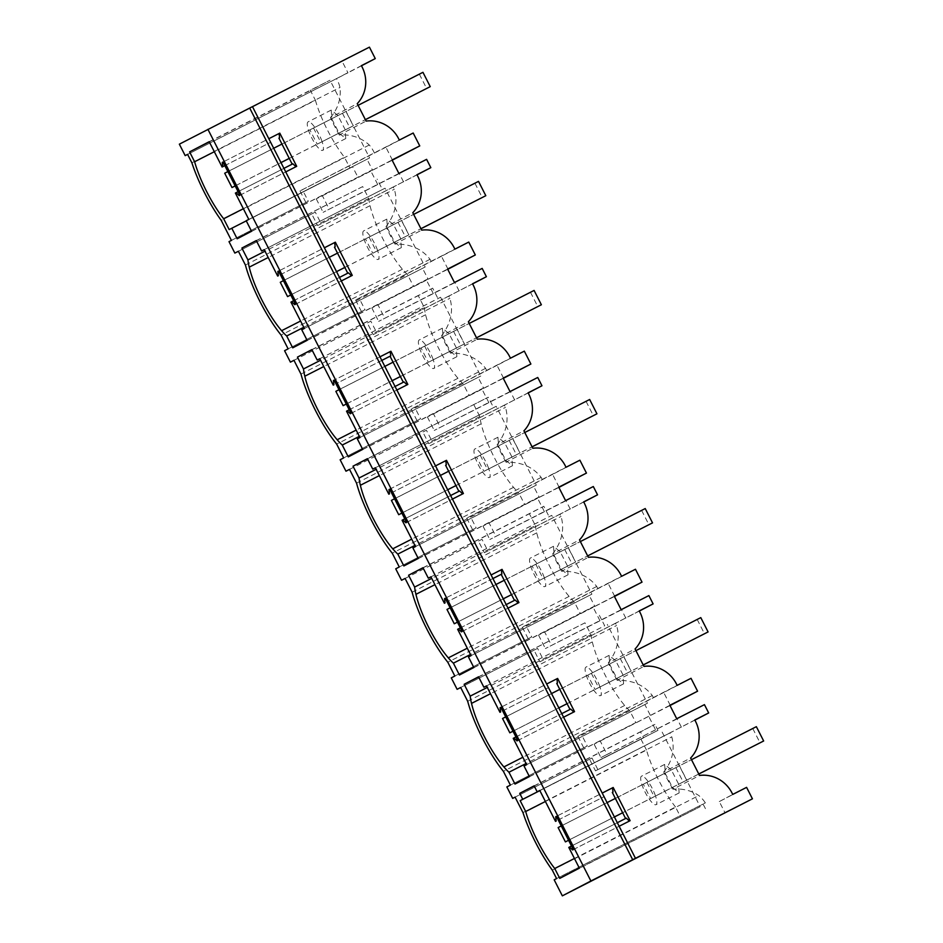 <?xml version="1.0" encoding="UTF-8"?>
<svg xmlns="http://www.w3.org/2000/svg" width="943" height="943" viewBox="0 0 943 943"><rect width="100%" height="100%" fill="white"/><g stroke="black" fill="none" stroke-linecap="round" stroke-linejoin="round"><path stroke-width="0.71" stroke-dasharray="4.71 3.54" d="M252.465 106.63L249.6 108.127L252.476 106.653M369.432 47.15L342.132 61.354L347.967 72.8L187.598 154.393M179.347 144.173L342.132 61.354M249.6 108.127L632.588 859.792M265.926 140.189L222.984 162.043L265.926 140.189M239.899 195.236L285.729 171.921M321.492 249.247L278.55 271.101L321.492 249.247M295.465 304.294L341.307 280.979M379.958 356.843L334.117 380.159L379.946 356.831M351.032 413.352L396.873 390.037M389.683 489.205L435.525 465.889L389.695 489.217M406.61 522.41L452.44 499.095M488.203 576.421L445.261 598.275L488.203 576.421M462.176 631.468L508.006 608.152M543.769 685.478L500.827 707.333L543.769 685.478M517.742 740.526L563.572 717.21M599.335 794.536L556.394 816.39L599.335 794.536M573.309 849.584L619.138 826.268M361.452 65.786L347.967 72.8M676.732 718.743L655.538 729.776L648.69 716.315L669.884 705.293M670.001 705.541L594.09 744.168L600.196 740.986L605.382 751.147L607.056 754.447L600.95 757.618L594.09 744.168M648.69 716.315L600.196 740.986M670.296 705.399L663.731 692.516L691.03 678.312M663.731 692.516L577.835 736.224L677.133 685.384M653.381 697.737A32.121 31.084 62.5 0 0 652.297 695.533C644.199 685.078 632.482 680.009 617.17 680.316L643.951 666.383M617.17 680.316A61.036 15.383 63 0 1 608.294 662.894L635.075 648.961M620.305 658.603L627.602 672.913L631.197 671.051L623.901 656.741L587.748 675.164L595.045 689.486L627.602 672.913M608.294 662.894C617.547 650.682 620.317 638.222 616.604 625.492A32.121 31.084 62.5 0 0 615.461 623.311L639.213 610.958M615.461 623.311L539.915 661.797L534.009 650.198L537.557 648.36L543.463 659.947M639.283 611.076L539.915 661.797M625.81 618.089L621.578 609.791L648.878 595.587M621.578 609.791L545.384 648.56L621.166 609.685M599.972 620.718L593.123 607.257L614.317 596.235M614.435 596.483L538.524 635.11L544.63 631.928L551.49 645.389M593.123 607.257L544.63 631.928M614.718 596.341L608.164 583.458L635.464 569.254M608.164 583.458L522.269 627.166L621.567 576.326M597.815 588.68A32.121 31.084 62.5 0 0 596.73 586.475C588.632 576.02 576.916 570.951 561.592 571.258L588.385 557.325M561.592 571.258A61.036 15.383 63 0 1 552.716 553.836L579.509 539.903M564.739 549.545L572.036 563.855L575.631 561.993L568.334 547.671L532.182 566.106L539.479 580.416L572.036 563.855M552.716 553.836C561.981 541.624 564.751 529.164 561.038 516.434A32.121 31.084 62.5 0 0 559.894 514.253L583.646 501.9M559.894 514.253L484.348 552.739L478.431 541.141L481.979 539.302L487.896 550.889M583.717 502.018L484.348 552.739M570.244 509.031L566.012 500.733L593.312 486.529M566.012 500.733L489.818 539.502L565.6 500.627M544.406 511.66L537.557 498.199L558.751 487.177M558.869 487.425L482.957 526.053L489.063 522.87L495.924 536.331M537.557 498.199L489.063 522.87M559.152 487.283L552.586 474.4L579.886 460.196M552.586 474.4L466.691 518.108L566 467.268M542.249 479.622A32.121 31.084 62.5 0 0 541.164 477.417C533.066 466.962 521.349 461.893 506.026 462.188L532.807 448.267M506.026 462.188A61.036 15.383 63 0 1 497.15 444.778L523.931 430.845M509.173 440.487L516.469 454.797L520.053 452.935L512.768 438.613L476.616 457.049L483.912 471.359L516.469 454.797M497.15 444.778C506.415 432.566 509.185 420.106 505.472 407.376A32.121 31.084 62.5 0 0 504.328 405.195L528.08 392.842M504.328 405.195L428.77 443.681L422.865 432.083L426.413 430.244L432.318 441.831M528.151 392.96L428.77 443.681M514.666 399.973L510.446 391.675L537.746 377.471M510.446 391.675L434.24 430.444L510.033 391.569M488.839 402.602L481.979 389.141L503.173 378.119M503.303 378.367L427.391 416.995L433.497 413.812L440.346 427.273M481.979 389.141L433.497 413.812M503.586 378.226L497.02 365.342L524.32 351.138M497.02 365.342L411.124 409.05L510.434 358.21M486.682 370.564A32.121 31.084 62.5 0 0 485.586 368.359C477.488 357.904 465.783 352.835 450.459 353.13L477.241 339.209M450.459 353.13A61.036 15.383 63 0 1 441.583 335.72L468.365 321.787M453.607 331.429L460.903 345.739L464.486 343.877L457.202 329.555L421.049 347.991L428.346 362.301L460.903 345.739M441.583 335.72C450.848 323.508 453.618 311.049 449.905 298.318A32.121 31.084 62.5 0 0 448.762 296.137L472.514 283.784M448.762 296.137L373.204 334.624L367.298 323.025L370.847 321.186L376.752 332.773M472.584 283.902L373.204 334.624M459.1 290.916L454.88 282.617L482.168 268.413M454.88 282.617L378.673 321.386L454.467 282.511M433.273 293.544L426.413 280.083L447.607 269.061M447.736 269.309L371.825 307.937L377.931 304.754L384.779 318.215M426.413 280.083L377.931 304.754M448.019 269.168L441.454 256.284L468.754 242.08M441.454 256.284L355.558 299.992L454.868 249.152M431.116 261.506A32.121 31.084 62.5 0 0 430.02 259.301C421.922 248.846 410.217 243.777 394.893 244.072L421.674 230.139M394.893 244.072A61.036 15.383 63 0 1 386.017 226.662L412.798 212.729M398.04 222.371L405.325 236.681L408.92 234.819L401.635 220.497L365.483 238.933L372.768 253.243L405.325 236.681M386.017 226.662C395.27 214.45 398.052 201.991 394.339 189.26A32.121 31.084 62.5 0 0 393.196 187.079L416.947 174.726M393.196 187.079L317.638 225.566L311.732 213.967L315.28 212.128L321.186 223.715M417.018 174.844L317.638 225.566M403.533 181.858L399.302 173.559L426.601 159.355M399.302 173.559L323.107 212.328L398.901 173.453M377.707 184.486L370.847 171.025L392.04 160.004M392.17 160.251L316.247 198.879L322.365 195.696L329.213 209.157M370.847 171.025L322.365 195.696M392.453 160.11L385.887 147.226L413.187 133.022M385.887 147.226L299.992 190.922L399.302 140.094M374.406 153.037A32.121 31.084 62.5 0 0 369.291 145.01C361.063 137.513 351.079 134.189 339.327 135.014L366.108 121.081M339.327 135.014A61.036 15.383 63 0 1 330.451 117.604L357.232 103.671M342.474 113.313L349.759 127.623L353.354 125.749L346.057 111.439L309.917 129.875L317.202 144.185L349.759 127.623M330.451 117.604C338.03 108.598 341.213 98.555 339.975 87.475A32.121 31.084 62.5 0 0 336.486 78.611L361.381 65.668M187.586 154.369L336.486 78.611M292.872 163.799L292.177 164.153M239.18 195.614L296.703 166.333M348.45 272.857L290.951 302.125M294.746 304.672L352.269 275.391M404.017 381.915L346.517 411.183M350.313 413.729L407.836 384.449M459.583 490.973L458.887 491.327M405.891 522.787L463.402 493.519M515.149 600.031L457.65 629.299M461.457 631.845L518.968 602.577M570.715 709.089L513.228 738.357M517.023 740.903L574.546 711.635M626.282 818.147L625.586 818.5M572.59 849.961L630.113 820.693M746.597 787.37L719.297 801.574L725.132 813.019M719.297 801.574L732.711 794.442M705.411 808.646A32.121 31.084 62.5 0 0 702.936 804.131L705.352 802.882A32.121 31.084 62.5 0 0 698.834 795.55C691.184 790.446 682.567 788.348 672.972 789.244L699.517 775.441M672.972 789.244A61.036 15.383 63 0 1 663.719 772.022L690.641 758.019M675.883 767.661L683.168 781.971L686.763 780.109L679.467 765.799L643.326 784.222L650.611 798.544L683.168 781.971M663.719 772.022C672.383 761.213 675.07 749.496 671.793 736.872A32.121 31.084 62.5 0 0 669.895 732.97L694.791 720.016M669.895 732.97L595.481 770.855L589.575 759.268L591.98 758.007L597.886 769.606M694.85 720.134L595.481 770.855M681.376 727.147L677.145 718.849L704.445 704.645M677.145 718.849L600.95 757.618M655.538 729.776L607.056 754.447M311.732 213.967L238.402 251.274L315.28 212.128M245.416 265.03L394.339 189.26M430.02 259.301L281.097 335.071M288.122 348.851L365.012 309.728L359.106 298.141M284.574 350.702L365.012 309.728M293.98 360.332L367.298 323.025M361.464 311.579L355.558 299.992M371.825 307.937L378.673 321.386M293.957 360.309L370.847 321.186M300.982 374.088L449.905 298.318M485.586 368.359L336.675 444.129M343.688 457.909L420.578 418.786L414.672 407.199M340.14 459.76L420.578 418.786M349.547 469.39L422.865 432.083M417.03 420.637L411.124 409.05M427.391 416.995L434.24 430.444M349.523 469.366L426.413 430.244M356.548 483.146L505.472 407.376M541.164 477.417L392.241 553.187M399.266 566.967L476.156 527.856L470.239 516.257M395.718 568.818L476.156 527.856M405.113 578.46L478.431 541.141M472.608 529.695L466.691 518.108M482.957 526.053L489.818 539.502M405.089 578.424L481.979 539.302M412.115 592.204L561.038 516.434M596.73 586.475L447.807 662.245M454.832 676.037L531.722 636.914L525.817 625.315M451.284 677.876L531.722 636.914M537.557 648.36L460.667 687.482L534.009 650.198M528.174 638.753L522.269 627.166M538.524 635.11L545.384 648.56M467.681 701.262L616.604 625.492M652.297 695.533L503.373 771.303M510.399 785.095L587.289 745.972L581.383 734.373M506.851 786.933L587.289 745.972M591.98 758.007L515.09 797.13L589.575 759.268M583.741 747.811L577.835 736.224M522.964 812.595L671.793 736.872M552.28 870.118L698.834 795.55M556.582 878.57L705.352 802.882M554.178 879.819L702.936 804.131M191.889 162.821L339.975 87.475M369.291 145.01L221.204 220.356M231.412 240.394L308.302 201.272L302.397 189.673M229.008 241.644L308.302 201.272M305.897 202.521L299.992 190.922M316.247 198.879L323.107 212.328M224.811 165.626L270.653 142.31L224.823 165.638M238.084 191.677L283.926 168.361M235.385 193.067L292.189 164.165M209.205 141.686L330.015 80.214L310.4 90.422L315.422 100.276L214.32 151.717M248.799 219.401L369.609 157.929L330.015 80.214M246.206 220.745L369.609 157.929M251.569 231.283L372.379 169.811L367.004 159.284M237.153 238.779L372.379 169.811M246.264 220.886L352.599 166.781L357.963 177.308M229.184 229.597L352.599 166.781M243.353 208.709L344.466 157.269L349.994 168.137M315.422 100.276A51.405 12.954 -117 0 0 344.466 157.269M209.299 141.863L310.4 90.422M534.139 785.849L654.937 724.389L640.533 731.886L643.562 737.839L539.856 790.623M539.785 790.47L657.978 730.342L654.937 724.389M657.978 730.342L539.773 790.446M579.367 868.161L700.178 806.701L660.571 728.986M568.794 847.415L625.598 818.512M558.221 819.986L604.062 796.67L558.221 819.986M571.493 846.024L617.323 822.709M559.753 878.369L700.178 806.701M574.428 858.484L675.542 807.043L680.563 816.897M675.542 807.043A51.405 12.954 63 0 1 646.497 750.05L545.396 801.491M640.957 739.182L646.497 750.05M539.844 790.599L643.562 737.839M534.198 785.979L640.533 731.886M514.996 784.069L635.806 722.609L629.771 710.763L526.053 763.535M529.412 776.572L635.806 722.609M478.631 676.921L584.966 622.816L591.002 634.663A51.676 13.025 -117 0 0 592.31 641.924A51.405 12.954 -117 0 0 624.69 705.458A51.665 13.025 -117 0 0 629.771 710.763M591.002 634.663L487.283 687.435M584.966 622.816L478.561 676.791M486.505 685.915L604.699 625.775L599.371 615.319M486.494 685.891L604.699 625.775M526.642 764.69L647.452 703.219L607.292 624.419M502.654 710.928L548.496 687.612L502.654 710.928M515.927 736.966L561.757 713.651M524.037 766.046L647.452 703.219M650.21 715.112L644.847 704.574M430.927 576.833L551.726 515.361L549.132 516.717L543.805 506.261L529.4 513.758L535.424 525.605L431.705 578.377M430.939 576.857L549.132 516.717M471.076 655.633L591.886 594.161L551.726 515.361M492.918 578.542L447.088 601.87L492.93 578.554M460.361 627.908L506.191 604.593M468.471 656.988L591.886 594.161M473.834 667.514L594.644 606.054L589.281 595.516M459.43 675.011L580.24 613.539L574.204 601.705L470.486 654.477M594.644 606.054L580.24 613.539M535.424 525.605A51.676 13.025 -117 0 0 536.744 532.866A51.405 12.954 -117 0 0 569.124 596.4A51.665 13.025 -117 0 0 574.204 601.705M423.065 567.863L529.4 513.758M422.994 567.733L543.805 506.261M367.499 458.805L488.238 397.203L367.428 458.675M415.509 546.575L536.308 485.103L496.159 406.303L375.349 467.775L493.566 407.659L488.238 397.203M496.159 406.303L493.566 407.659M402.083 520.241L458.887 491.338M391.522 492.812L437.352 469.496L391.522 492.812M404.795 518.85L450.624 495.535M412.904 547.93L536.308 485.103M418.268 558.456L539.078 496.985L533.714 486.458M403.863 565.953L524.673 504.481L518.638 492.647L414.92 545.419M539.078 496.985L524.673 504.481M473.822 404.7L479.857 416.547A51.676 13.025 -117 0 0 481.178 423.808A51.405 12.954 -117 0 0 513.546 487.342A51.665 13.025 -117 0 0 518.638 492.647M479.857 416.547L376.139 469.319M357.338 438.872L480.741 376.045L440.593 297.245L437.988 298.601L432.672 288.145L418.256 295.642L424.291 307.489L320.573 360.261M359.931 437.517L480.741 376.045M362.701 449.398L483.511 387.927L478.148 377.4M348.297 456.895L469.095 395.423L463.06 383.589L359.354 436.361M483.511 387.927L469.095 395.423M424.291 307.489A51.676 13.025 -117 0 0 425.611 314.75A51.405 12.954 -117 0 0 457.98 378.284A51.665 13.025 -117 0 0 463.06 383.589M311.933 349.747L418.256 295.642M311.862 349.617L432.672 288.145M319.795 358.741L437.988 298.601M319.783 358.717L440.593 297.245M381.785 360.426L335.956 383.754L381.785 360.438M349.216 409.792L395.058 386.477M256.355 240.689L362.69 186.584L368.725 198.431A51.676 13.025 -117 0 0 370.045 205.692A51.405 12.954 -117 0 0 402.413 269.226A51.665 13.025 -117 0 0 407.494 274.531L303.776 327.304M368.725 198.431L265.007 251.203M362.69 186.584L256.296 240.559M304.365 328.459L425.175 266.987L385.027 188.187L264.217 249.659L382.422 189.543L377.106 179.087M385.027 188.187L382.422 189.543M280.389 274.696L326.219 251.38L280.377 274.684M293.65 300.734L339.492 277.419M301.772 329.802L425.175 266.987M307.135 340.34L427.945 278.869L422.57 268.342M292.719 347.837L413.529 286.366L407.494 274.531M427.945 278.869L413.529 286.366M595.045 689.486L631.197 671.051M587.748 675.164L623.901 656.741M591.344 673.302L598.64 687.612M539.479 580.416L575.631 561.993M532.182 566.106L568.334 547.671M535.777 564.244L543.074 578.554M483.912 471.359L520.053 452.935M476.616 457.049L512.768 438.613M480.211 455.186L487.496 469.496M428.346 362.301L464.486 343.877M421.049 347.991L457.202 329.555M424.645 346.128L431.929 360.438M372.768 253.243L408.92 234.819M365.483 238.933L401.635 220.497M369.078 237.07L376.363 251.38M317.202 144.185L353.354 125.749M309.917 129.875L346.057 111.439M313.5 128.012L320.797 142.322M650.611 798.544L686.763 780.109M643.326 784.222L679.467 765.799M646.91 782.36L654.206 796.67M331.877 119.124L339.115 133.175L345.739 138.574L345.114 129.521L337.877 115.47L331.241 110.083L331.877 119.124M678.512 783.881L671.275 769.818L664.65 764.431L665.286 773.484L672.524 787.535L679.149 792.922L678.512 783.881M622.946 674.811L615.708 660.76L609.084 655.373L609.708 664.426L616.946 678.477L623.582 683.864L622.946 674.811M567.38 565.753L560.142 551.702L553.517 546.315L554.142 555.356L561.38 569.419L568.016 574.806L567.38 565.753M511.813 456.695L504.576 442.644L497.951 437.257L498.576 446.298L505.813 460.361L512.45 465.748L511.813 456.695M456.247 347.637L449.009 333.586L442.373 328.199L443.01 337.24L450.247 351.291L456.872 356.69L456.247 347.637M400.681 238.579L393.443 224.528L386.807 219.141L387.443 228.182L394.681 242.233L401.305 247.632L400.681 238.579M599.819 686.587A15.984 4.031 -117 0 0 585.945 667.137A15.984 4.031 -117 0 0 586.581 676.19A15.984 4.031 -117 0 0 600.443 695.639A15.984 4.031 -117 0 0 599.819 686.587M544.241 577.529A15.984 4.031 -117 0 0 530.379 558.079A15.984 4.031 -117 0 0 531.003 567.132A15.984 4.031 -117 0 0 544.877 586.581A15.984 4.031 -117 0 0 544.241 577.529M488.674 468.471A15.984 4.031 -117 0 0 474.812 449.021A15.984 4.031 -117 0 0 475.437 458.074A15.984 4.031 -117 0 0 489.311 477.523A15.984 4.031 -117 0 0 488.674 468.471M433.108 359.413A15.984 4.031 -117 0 0 419.234 339.963A15.984 4.031 -117 0 0 419.871 349.016A15.984 4.031 -117 0 0 433.745 368.465A15.984 4.031 -117 0 0 433.108 359.413M377.542 250.355A15.984 4.031 -117 0 0 363.668 230.905A15.984 4.031 -117 0 0 364.304 239.958A15.984 4.031 -117 0 0 378.178 259.408A15.984 4.031 -117 0 0 377.542 250.355M321.976 141.297A15.984 4.031 -117 0 0 308.102 121.847A15.984 4.031 -117 0 0 308.738 130.9A15.984 4.031 -117 0 0 322.6 150.35A15.984 4.031 -117 0 0 321.976 141.297M655.385 795.644A15.984 4.031 -117 0 0 641.511 776.195A15.984 4.031 -117 0 0 642.148 785.248A15.984 4.031 -117 0 0 656.01 804.697A15.984 4.031 -117 0 0 655.385 795.644M227.852 171.591L235.597 185.677L280.979 162.585M224.705 173.229L422.947 72.316M228.3 171.355L273.682 148.263M281.945 144.067L358.081 105.333M419.364 74.191L426.649 88.501M235.161 185.936L280.99 162.609M289.253 158.412L365.389 119.678M289.242 158.377L365.365 119.643M283.419 280.649L291.163 294.735L336.545 271.643L291.163 294.735M280.283 282.287L478.525 181.374M283.867 280.413L329.248 257.321M337.511 253.125L413.647 214.391M474.93 183.248L482.215 197.558M344.82 267.47L420.955 228.736M344.808 267.435L420.943 228.701M338.985 389.707L346.729 403.793L392.111 380.701M335.849 391.345L534.092 290.432M339.433 389.471L384.815 366.391M393.078 362.183L469.213 323.449M530.496 292.306L537.793 306.616M346.293 404.052L392.135 380.724M400.386 376.528L476.521 337.794L400.374 376.493M394.551 498.764L402.296 512.851L447.677 489.759L402.296 512.851M391.416 500.403L589.658 399.49M395.011 498.529L440.393 475.449M448.644 471.241L524.779 432.507M586.063 401.364L593.359 415.674M455.964 485.586L532.088 446.852M455.94 485.551L532.076 446.817M450.129 607.822L457.862 621.909L503.244 598.817M503.267 598.852L457.862 621.909M446.982 609.461L645.224 508.56M450.577 607.598L495.959 584.507M504.222 580.299L580.346 541.565M641.629 510.422L648.925 524.732M511.53 594.644L587.654 555.91L511.507 594.609M505.696 716.88L513.44 730.966L558.822 707.875L513.004 731.226M502.548 718.519L700.79 617.618M506.143 716.656L551.525 693.565M559.788 689.357L635.924 650.623M697.195 619.48L704.492 633.79M567.097 703.702L643.232 664.968M567.073 703.667L643.209 664.933M561.262 825.938L569.006 840.024L614.388 816.933M614.4 816.968L569.006 840.024M558.115 827.577L756.357 726.676M561.71 825.714L607.092 802.623M615.355 798.415L691.49 759.681M752.773 728.538L760.058 742.848M698.775 773.991L622.651 812.725L698.798 774.026M624.69 705.458L522.858 757.264M592.31 641.924L490.49 693.73M569.124 596.4L467.292 648.206M536.744 532.866L434.923 584.672M513.546 487.342L411.726 539.148M481.178 423.808L379.357 475.614M457.98 378.284L356.159 430.091M425.611 314.75L323.779 366.556M402.413 269.226L300.593 321.033M370.045 205.692L268.213 257.498M345.739 138.574L322.6 150.35M331.241 110.072L308.102 121.847M664.65 764.431L641.511 776.195M679.149 792.933L656.01 804.697M609.084 655.373L585.945 667.137M623.582 683.864L600.443 695.639M553.517 546.303L530.379 558.079M568.016 574.806L544.877 586.581M497.939 437.246L474.812 449.021M512.45 465.748L489.311 477.523M442.373 328.188L419.234 339.963M456.884 356.69L433.745 368.465M386.807 219.13L363.668 230.905M401.305 247.632L378.178 259.408"/><path stroke-width="1.41" d="M252.476 106.653L369.432 47.15L375.267 58.596L361.381 65.668A32.121 31.084 -117.5 0 1 357.232 103.671L366.108 121.081A32.121 31.084 -117.5 0 1 399.302 140.094L413.187 133.022L419.753 145.906L392.04 160.004L398.901 173.453L426.601 159.355L430.833 167.654L416.947 174.726A32.121 31.084 -117.5 0 1 412.798 212.729L421.674 230.139A32.121 31.084 -117.5 0 1 454.868 249.152L468.754 242.08L475.319 254.964L447.607 269.061L454.467 282.511L482.168 268.413L486.399 276.712L472.514 283.784A32.121 31.084 -117.5 0 1 468.365 321.787L477.241 339.209A32.121 31.084 -117.5 0 1 510.434 358.21L524.32 351.138L530.885 364.022L503.173 378.119L510.033 391.569L537.746 377.471L541.966 385.77L528.08 392.842A32.121 31.084 -117.5 0 1 523.931 430.845L532.807 448.267A32.121 31.084 -117.5 0 1 566 467.268L579.886 460.196L586.452 473.08L558.751 487.177L565.6 500.627L593.312 486.529L597.544 494.827L583.646 501.9A32.121 31.084 -117.5 0 1 579.509 539.903L588.385 557.325A32.121 31.084 -117.5 0 1 621.567 576.326L635.464 569.254L642.018 582.137L614.317 596.235L621.166 609.685L648.878 595.587L653.11 603.897L639.213 610.958A32.121 31.084 -117.5 0 1 635.075 648.961L643.951 666.383A32.121 31.084 -117.5 0 1 677.133 685.384L691.03 678.312L697.584 691.195L669.884 705.293L676.732 718.743L704.445 704.645L708.676 712.955L694.791 720.016A32.121 31.084 -117.5 0 1 690.641 758.019L699.517 775.441A32.121 31.084 -117.5 0 1 732.711 794.442L746.597 787.37L752.431 798.827L562.346 895.85L554.178 879.819L556.582 878.57L552.28 870.118A61.036 15.383 -117 0 1 522.964 812.595L515.09 797.13L512.686 798.379L515.102 797.153M752.431 798.827L632.588 859.792L635.464 858.307L252.465 106.63L179.347 144.173L185.182 155.63L187.586 154.369L191.889 162.821A61.036 15.383 -117 0 0 221.204 220.356L231.412 240.394L229.008 241.644L234.842 253.089L238.39 251.251L245.416 265.03A61.036 15.383 -117 0 0 281.097 335.071L288.122 348.851L284.574 350.702L290.409 362.147L293.957 360.309L300.982 374.088A61.036 15.383 -117 0 0 336.675 444.129L343.688 457.909L340.14 459.76L345.975 471.205L349.523 469.366L356.548 483.146A61.036 15.383 -117 0 0 392.241 553.187L399.266 566.967L395.718 568.818L401.541 580.263L405.089 578.424L412.115 592.204A61.036 15.383 -117 0 0 447.807 662.245L454.832 676.037L451.284 677.876L457.119 689.321L460.667 687.482L467.681 701.262A61.036 15.383 -117 0 0 503.373 771.303L510.399 785.095L506.851 786.933L512.686 798.379M292.177 164.153L278.916 138.114L279.611 137.749L279.069 133.505L268.814 138.715L279.788 133.14L296.703 166.333L285.729 171.921M347.755 273.211L334.482 247.172L335.178 246.807L334.635 242.563L324.392 247.785L335.354 242.198L352.269 275.391L341.307 280.979M379.946 356.831L390.921 351.256L407.836 384.449L396.873 390.037M458.887 491.327L445.615 465.288L446.31 464.923L445.768 460.679L435.525 465.901L446.487 460.314L463.402 493.519L452.44 499.095M514.454 600.385L501.181 574.346L501.876 573.992L501.334 569.737L491.091 574.959L502.053 569.372L518.968 602.577L508.006 608.152M570.02 709.442L556.747 683.404L557.443 683.05L556.9 678.795L546.657 684.017L557.619 678.43L574.546 711.635L563.572 717.21M625.586 818.5L612.325 792.462L613.009 792.108L612.479 787.853L602.223 793.075L613.186 787.488L630.113 820.693L619.138 826.268M375.267 58.596L361.452 65.786M187.598 154.393L185.182 155.63M207.908 129.321L590.896 880.998L562.346 895.85M214.32 151.717L194.612 161.748L189.59 151.882L209.205 141.686L222.112 167.017L222.807 166.652L222.265 162.408L222.984 162.031L239.899 195.236L239.18 195.614L236.08 192.702L235.385 193.067L248.799 219.401L246.206 220.745L251.569 231.283L237.153 238.779L231.789 228.241L229.184 229.597L223.656 218.741L243.353 208.709M194.612 161.748A51.405 12.954 -117 0 0 223.656 218.741M555.675 816.756L556.394 816.39L555.675 816.756L556.217 820.999L555.521 821.365L539.773 790.446L537.168 791.802L534.139 785.849L519.723 793.346L534.198 785.979M556.394 816.39L573.309 849.584L572.59 849.961L569.489 847.05L568.794 847.415L579.367 868.161L559.753 878.369L554.732 868.515A51.405 12.954 -117 0 1 525.687 811.51L545.396 801.491M519.723 793.346L522.752 799.299L520.159 800.654L525.687 811.51M487.283 687.435L470.192 696.134A51.676 13.025 -117 0 0 471.512 703.395A51.405 12.954 -117 0 0 503.88 766.93A51.665 13.025 -117 0 0 508.961 772.234L514.996 784.069L529.412 776.572L524.037 766.046L526.642 764.69L513.228 738.357L515.927 736.966M470.192 696.134L464.156 684.288L478.561 676.791L483.889 687.235L486.494 685.891L499.955 712.307L500.639 711.941L500.108 707.698L500.827 707.333L517.742 740.526L517.023 740.903L513.911 737.992M431.705 578.377L414.625 587.076L408.59 575.23L422.994 567.733L428.322 578.177L430.927 576.833L444.389 603.249L445.072 602.883L444.53 598.64L445.249 598.263L462.176 631.468L461.457 631.845L458.345 628.934L457.65 629.299L471.076 655.633L468.471 656.988L473.834 667.514L459.43 675.011L453.394 663.165L470.486 654.477M414.625 587.076A51.676 13.025 -117 0 0 415.934 594.338A51.405 12.954 -117 0 0 448.314 657.872A51.665 13.025 -117 0 0 453.394 663.165M376.139 469.319L359.047 478.018L353.024 466.172L367.428 458.675L372.756 469.119L375.349 467.775L388.811 494.191L389.506 493.826L388.964 489.582L389.683 489.205L406.61 522.41L405.891 522.787L402.779 519.876L402.083 520.241L415.509 546.575L412.904 547.93L418.268 558.456L403.863 565.953L397.828 554.107L414.92 545.419M359.047 478.018A51.676 13.025 -117 0 0 360.367 485.28A51.405 12.954 -117 0 0 392.748 548.814A51.665 13.025 -117 0 0 397.828 554.107M320.573 360.261L303.481 368.961A51.676 13.025 -117 0 0 304.801 376.222A51.405 12.954 -117 0 0 337.181 439.756A51.665 13.025 -117 0 0 342.262 445.049L348.297 456.895L362.701 449.398L357.338 438.872L359.931 437.517L346.517 411.183L349.216 409.792M303.481 368.961L297.446 357.114L311.862 349.617L317.19 360.061L319.783 358.717L333.244 385.133L333.94 384.768L333.398 380.524L334.117 380.147L351.032 413.352L350.313 413.729L347.213 410.818M265.007 251.203L247.915 259.903A51.676 13.025 -117 0 0 249.235 267.164A51.405 12.954 -117 0 0 281.603 330.698A51.665 13.025 -117 0 0 286.696 335.991L303.776 327.304M247.915 259.903L241.879 248.056L256.296 240.559L261.612 251.003L264.217 249.659L277.678 276.075L278.374 275.71L277.831 271.466L278.55 271.089L295.465 304.294L294.746 304.672L291.646 301.76L290.951 302.125L304.365 328.459L301.772 329.802L307.135 340.34L292.719 347.837L286.696 335.991M590.896 880.998L632.694 859.71L249.695 108.044M635.464 858.307L632.694 859.71M697.584 691.195L670.001 705.541M653.11 603.897L639.283 611.076M642.018 582.137L614.435 596.483M597.544 494.827L583.717 502.018M586.452 473.08L558.869 487.425M541.966 385.77L528.151 392.96M530.885 364.022L503.303 378.367M486.399 276.712L472.584 283.902M475.319 254.964L447.736 269.309M430.833 167.654L417.018 174.844M419.753 145.906L392.17 160.251M279.069 133.505L279.788 133.14M222.265 162.408L222.984 162.043M295.972 166.711L292.872 163.799L283.926 168.361M334.635 242.563L335.354 242.198M277.831 271.466L278.55 271.101M351.55 275.769L348.45 272.857L339.492 277.419M379.958 356.843L390.921 351.256M333.398 380.524L334.117 380.159M407.117 384.827L404.017 381.915L395.058 386.477M403.321 382.269L390.048 356.23L390.744 355.865L390.202 351.621M445.768 460.679L446.487 460.314M388.964 489.582L389.695 489.217M462.683 493.884L459.583 490.973L450.624 495.535M501.334 569.737L502.053 569.372M444.53 598.64L445.261 598.275M518.249 602.942L515.149 600.031L506.191 604.593M556.9 678.795L557.619 678.43M500.108 707.698L500.827 707.333M573.816 712L570.715 709.089L561.757 713.651M612.479 787.853L613.186 787.488M629.382 821.058L626.282 818.147L617.323 822.709M708.676 712.955L694.85 720.134M234.842 253.089L238.402 251.274M290.409 362.147L293.98 360.332M345.975 471.205L349.547 469.39M401.541 580.263L405.113 578.46M457.119 689.321L460.679 687.518M222.807 166.652L224.811 165.626M278.916 138.114L279.611 137.749M222.112 167.017L224.823 165.638M236.08 192.702L238.084 191.677M231.789 228.241L246.264 220.886M189.59 151.882L209.299 141.863M537.168 791.802L539.785 790.47M555.521 821.365L556.217 820.999M613.009 792.108L612.325 792.462M569.489 847.05L571.493 846.024M574.428 858.484L554.732 868.515M520.159 800.654L539.856 790.623M522.752 799.299L539.844 790.599M508.961 772.234L526.053 763.535M464.156 684.288L478.631 676.921M483.889 687.235L486.505 685.915M499.955 712.307L500.639 711.941M557.443 683.05L556.747 683.404M428.322 578.177L430.939 576.857M444.389 603.249L445.072 602.883M492.93 578.554L501.181 574.346M492.918 578.542L501.876 573.992M458.345 628.934L460.361 627.908M408.59 575.23L423.065 567.863M353.024 466.172L367.499 458.805M372.756 469.119L375.361 467.799M388.811 494.191L389.506 493.826M446.31 464.923L445.615 465.288M402.779 519.876L404.795 518.85M342.262 445.049L359.354 436.361M297.446 357.114L311.933 349.747M317.19 360.061L319.795 358.741M333.244 385.133L333.94 384.768M381.785 360.438L390.048 356.23M381.785 360.426L390.744 355.865M241.879 248.056L256.355 240.689M261.612 251.003L264.229 249.683M277.678 276.075L278.374 275.71M335.178 246.807L334.482 247.172M291.646 301.76L293.65 300.734M235.149 185.901L232.002 187.539L224.705 173.229L227.852 171.591M273.682 148.263L281.945 144.067M358.081 105.333L422.947 72.316L430.244 86.638L365.389 119.678M232.002 187.539L235.161 185.936M280.99 162.609L289.253 158.412M280.979 162.585L289.242 158.377M365.365 119.643L430.244 86.638M287.568 296.597L290.727 294.994L287.568 296.597L280.283 282.287L283.419 280.649M329.248 257.321L337.511 253.125M413.647 214.391L478.525 181.374L485.81 195.696L420.955 228.736M344.808 267.435L336.545 271.643L344.82 267.47M420.943 228.701L485.81 195.696M346.281 404.017L343.134 405.655L335.849 391.345L338.985 389.707M384.815 366.391L393.078 362.183M469.213 323.449L534.092 290.432L541.376 304.754L476.521 337.794L541.376 304.754M343.134 405.655L346.293 404.052M392.135 380.724L400.386 376.528M392.111 380.701L400.374 376.493M398.712 514.713L401.859 513.11L398.712 514.713L391.416 500.403L394.551 498.764M440.393 475.449L448.644 471.241M524.779 432.507L589.658 399.49L596.943 413.812L532.088 446.852M455.94 485.551L447.677 489.759L455.964 485.586M532.076 446.817L596.943 413.812M454.278 623.771L457.426 622.168L454.278 623.771L446.982 609.461L450.129 607.822M495.959 584.507L504.222 580.299M580.346 541.565L645.224 508.56L652.521 522.87L587.654 555.91L652.521 522.87M503.267 598.852L511.53 594.644L503.244 598.817M512.98 731.202L509.845 732.829L502.548 718.519L505.696 716.88M551.525 693.565L559.788 689.357M635.924 650.623L700.79 617.618L708.087 631.928L643.232 664.968M509.845 732.829L513.004 731.226M567.073 703.667L558.822 707.875L567.097 703.702M643.209 664.933L708.087 631.928M565.411 841.887L568.57 840.284L565.411 841.887L558.115 827.577L561.262 825.938M607.092 802.623L615.355 798.415M691.49 759.681L756.357 726.676L763.653 740.986L698.798 774.026M614.4 816.968L622.663 812.76L614.388 816.933M698.775 773.991L763.653 740.986M522.858 757.264L503.88 766.93M490.49 693.73L471.512 703.395M467.292 648.206L448.314 657.872M434.923 584.672L415.934 594.338M411.726 539.148L392.748 548.814M379.357 475.614L360.367 485.28M356.159 430.091L337.181 439.756M323.779 366.556L304.801 376.222M300.593 321.033L281.603 330.698M268.213 257.498L249.235 267.152"/></g></svg>
